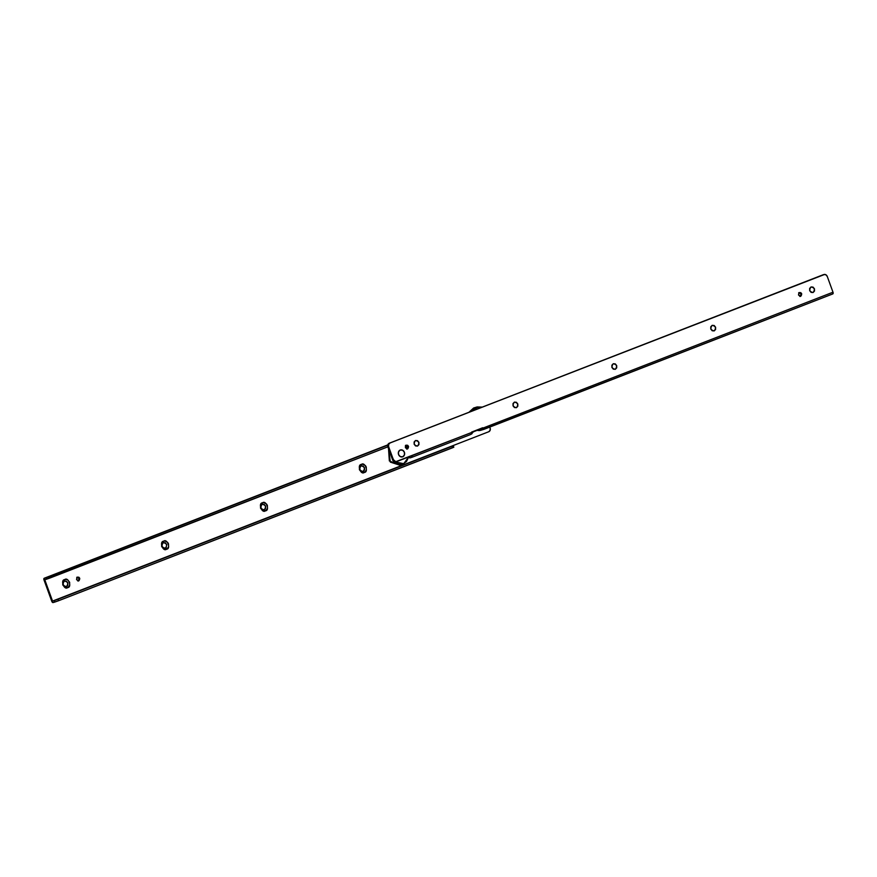 <?xml version="1.0" encoding="UTF-8"?>
<svg xmlns="http://www.w3.org/2000/svg" width="877" height="877" viewBox="0 0 877 877"><rect width="100%" height="100%" fill="white"/><g stroke="black" fill="none" stroke-linecap="round" stroke-linejoin="round"><path stroke-width="1.32" d="M361.083 465.873C358.912 468.833 359.592 470.686 363.111 471.442L364.306 472.429C360.754 475.422 356.818 464.602 361.401 464.437L359.406 466.553L359.427 469.765L361.456 472.199L364.306 472.429L366.312 470.313L366.279 467.101L365.468 465.676L362.826 464.229L361.401 464.437L361.083 465.873L361.401 464.437C364.953 461.445 368.899 472.264 364.306 472.429L363.111 471.442C365.27 468.482 364.591 466.63 361.083 465.873L363.067 466.027L364.481 467.726L364.503 469.973L363.111 471.442L361.116 471.278L359.702 469.59L360.239 466.443M262.19 504.264C260.03 507.224 260.71 509.077 264.218 509.833L265.424 510.809C261.872 513.812 257.926 502.992 262.519 502.828L260.513 504.944L260.546 508.156L262.574 510.578L265.424 510.809L267.419 508.704L267.397 505.492L266.586 504.067L263.944 502.62L262.519 502.828L262.19 504.264L262.519 502.828C266.071 499.824 270.006 510.655 265.424 510.809L264.218 509.833C266.389 506.873 265.709 505.009 262.19 504.264L264.185 504.418L265.599 506.117L265.621 508.353L264.218 509.833L262.234 509.669L260.82 507.969L261.357 504.823M163.308 542.644C161.149 545.604 161.817 547.467 165.336 548.213L166.542 549.199C162.979 552.203 159.044 541.383 163.637 541.219L161.631 543.323L161.653 546.535L163.692 548.969L166.542 549.199L168.537 547.095L168.516 543.883L167.693 542.446L165.051 541.01L163.637 541.219L163.308 542.644L163.637 541.219C167.189 538.215 171.125 549.035 166.542 549.199L165.336 548.213C167.496 545.253 166.827 543.4 163.308 542.644L165.293 542.808L166.718 544.507L166.17 547.654L164.339 548.366L162.497 547.358L161.73 545.22L162.475 543.214M64.427 581.034C62.256 583.994 62.936 585.847 66.455 586.603L67.65 587.59C64.098 590.583 60.162 579.763 64.745 579.609L62.749 581.714L62.771 584.926L64.799 587.36L67.65 587.59L69.656 585.474L69.634 582.262L67.595 579.829L66.17 579.401L64.745 579.609L64.427 581.034L64.745 579.609C68.307 576.606 72.243 587.426 67.65 587.59L66.455 586.603C68.614 583.643 67.946 581.791 64.427 581.034L66.411 581.199L67.836 582.887L67.847 585.134L66.455 586.603L63.615 585.748L62.837 583.611L63.582 581.604M77.483 577.099L76.573 579.576L78.842 580.804C76.496 580.311 76.047 579.072 77.483 577.099C79.829 577.603 80.278 578.842 78.842 580.804L79.763 578.338L78.809 577.198L76.847 577.285M79.007 580.048L78.075 581.034C79.522 579.061 79.073 577.822 76.727 577.318M453.288 445.735L451.929 446.327L452.466 447.807L453.826 447.215L453.288 445.724L451.271 446.294L488.752 431.736A2.971 2.565 -106.4 0 0 490.133 428.031L490.144 430.267L488.752 431.736L52.543 601.085L453.256 445.724L57.981 599.254L451.929 446.327L452.466 447.807L58.529 600.745L57.981 599.254L54.166 600.602L54.703 602.093L53.08 602.565L58.529 600.745L453.793 447.215M44.234 578.25L44.003 579.96L51.776 601.304L44.003 579.96A1.579 0.789 68.8 0 1 44.201 578.261A1.579 0.789 68.8 0 1 44.234 578.25L45.856 577.768L46.393 579.258L44.771 579.73L52.543 601.085L44.771 579.73L387.853 446.832L50.219 577.91L49.671 576.419L387.733 445.187L44.234 578.25L387.809 444.869L44.212 578.25L387.809 444.869M78.053 577.428L78.996 578.557M53.08 602.565A1.579 0.789 68.8 0 1 51.776 601.304L53.08 602.565M54.703 602.093L58.529 600.745L57.981 599.254L54.166 600.602L54.703 602.093M46.393 579.258L50.219 577.91L49.671 576.419L45.856 577.768L46.393 579.258M78.842 580.804L77.954 581.078M811.05 286.954C814.569 287.711 815.248 289.563 813.078 292.523L814.481 291.054L814.459 288.807L813.045 287.119L811.05 286.954L809.657 288.423L809.679 290.671L811.093 292.37L813.078 292.523C809.57 291.767 808.89 289.914 811.05 286.954M712.168 325.345C715.687 326.101 716.366 327.954 714.196 330.914L715.588 329.445L715.577 327.198L714.163 325.499L712.168 325.345L710.776 326.814L710.787 329.061L712.212 330.75L714.196 330.914C710.677 330.158 710.008 328.305 712.168 325.345M613.286 363.736C616.805 364.481 617.474 366.345 615.314 369.305L616.706 367.825L616.695 365.588L615.27 363.889L613.286 363.736L611.894 365.205L611.905 367.441L613.319 369.14L615.314 369.305C611.795 368.548 611.116 366.696 613.286 363.736M514.404 402.115C517.912 402.872 518.592 404.735 516.432 407.695L517.825 406.215L517.803 403.979L516.389 402.28L514.404 402.115L513.001 403.595L513.023 405.832L514.437 407.531L516.432 407.695C512.913 406.939 512.234 405.075 514.404 402.115M415.512 440.506C419.031 441.263 419.71 443.115 417.54 446.075L418.943 444.606L418.921 442.37L417.507 440.671L415.512 440.506L414.119 441.986L414.141 444.222L415.555 445.922L417.54 446.075C414.032 445.33 413.352 443.466 415.512 440.506M406.281 445.154L405.371 447.632L407.641 448.871C405.295 448.366 404.845 447.127 406.281 445.154C408.627 445.659 409.077 446.897 407.641 448.871L408.55 446.393L407.608 445.253L405.645 445.341M407.805 448.103L406.873 449.09C408.32 447.117 407.871 445.878 405.525 445.373M799.429 292.523L798.508 295.001L800.778 296.24C798.443 295.735 797.982 294.497 799.429 292.523C801.775 293.028 802.225 294.266 800.778 296.24L801.699 293.762L800.756 292.633L798.783 292.71M800.953 295.483L800.021 296.47C801.457 294.497 801.008 293.258 798.673 292.754M482.032 428.031L482.427 429.686L482.997 429.522L482.778 427.746L471.607 432.087L471.826 433.852A1.579 0.789 -111.2 0 0 471.738 432.449L395.79 461.697L393.378 459.701L388.643 446.7L388.632 444.464L390.024 442.984L823.843 274.578L825.827 274.731L827.252 276.43L832.997 292.216L411.938 455.667A1.579 0.789 68.8 0 1 411.752 457.366A1.579 0.789 68.8 0 1 411.708 457.377L410.096 457.86L411.708 457.377L411.938 455.667L396.788 461.554A2.971 2.565 -106.4 0 1 393.378 459.701L388.643 446.7L387.886 446.93L392.611 459.921L394.036 461.62L396.415 461.664M824.073 274.654L389.267 443.214L387.864 444.683L387.886 446.93L392.611 459.921L393.378 459.701L392.611 459.921A2.971 2.565 73.6 0 0 396.02 461.773M482.01 427.976L481.33 428.305L482.427 429.686A7.904 6.841 -106.4 0 1 480.903 429.653L478.042 430.486L481.1 430.158M406.851 445.483L407.794 446.612M799.988 292.852L800.942 293.992M476.343 430.245L478.042 430.486L476.343 430.245M484.159 429.259L832.766 293.927A1.579 0.789 -111.2 0 0 832.799 293.905A1.579 0.789 -111.2 0 0 832.997 292.216L482.909 428.119A1.579 0.789 68.8 0 1 482.997 429.522L832.766 293.927L832.997 292.216L827.252 276.43A2.971 2.565 -106.4 0 0 823.843 274.578L389.267 443.214L823.075 274.797A2.971 2.565 73.6 0 1 823.273 274.731M411.784 457.355L470.324 434.63M470.05 434.729L471.826 433.852L470.05 434.729M388.643 446.7A2.971 2.565 -106.4 0 1 390.024 442.984L389.267 443.214A2.971 2.565 73.6 0 0 387.886 446.93L388.643 446.7M483.808 429.379L480.629 430.322A7.904 6.841 73.6 0 1 478.042 430.486L480.903 429.653L478.699 429.324L480.903 429.653A7.904 6.841 73.6 0 0 482.427 429.686L482.997 429.522M472.374 432.964L473.832 431.221L472.374 432.964A7.904 6.841 -106.4 0 1 471.914 433.468A7.904 6.841 73.6 0 0 472.374 432.964M800.778 296.24L799.901 296.503M407.641 448.871L406.753 449.134M468.976 412.267L473.613 408.013L476.891 407.564L473.054 410.688L476.891 407.564L476.485 407.169L472.078 411.061L476.485 407.169L473.624 408.013L469.031 412.245L473.602 408.024M476.485 407.169L477.132 406.95L476.485 407.169M476.891 407.564L481.769 407.301L476.891 407.564M477.132 406.95L482.317 407.092L477.132 406.95L473.613 408.013M400.515 464.996L390.353 462.113L388.533 448.706L390.353 462.113L399.868 465.216L389.355 460.929L388.522 448.673M403.398 464.141L409.011 456.807L403.376 464.152L395.319 463.111L390.133 453.102L395.319 463.111L402.729 464.372L403.442 463.615L394.782 461.894L399.967 464.119L403.442 463.615L406.38 461.631L408.77 456.895L403.387 464.152L409.066 456.785M392.019 458.298L391.153 455.897L392.03 458.309M402.707 456.796A3.607 3.124 -106.4 0 1 400.241 450.022L398.542 451.808L398.564 454.538L400.285 456.61L402.707 456.796L404.396 455.01L404.385 452.28L402.653 450.219L400.241 450.022A3.607 3.124 -106.4 0 1 402.707 456.796M407.399 448.75L405.349 446.152L407.399 448.75M407.531 448.607L405.448 445.933L407.531 448.596M484.06 429.291L832.799 293.916M470.204 434.674L411.741 457.366M824.018 274.512L823.251 274.742M409.702 457.947L409.153 456.457M395.845 461.839L396.601 461.62M482.076 428.162L481.517 428.338M399.868 465.216L403.387 464.152M407.575 448.542L405.47 445.889"/></g></svg>
